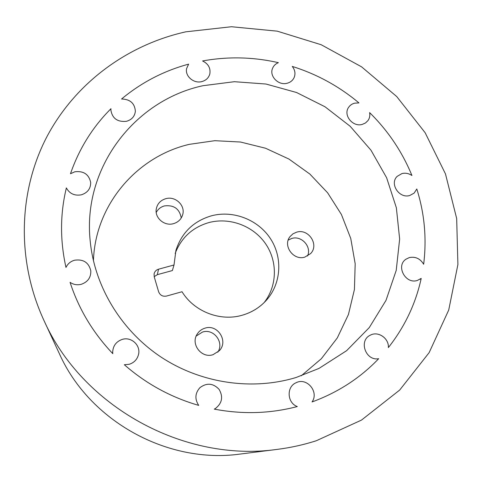 <?xml version="1.0" encoding="UTF-8"?>
<svg xmlns="http://www.w3.org/2000/svg" width="482" height="482" viewBox="0 0 482 482"><rect width="100%" height="100%" fill="white"/><g stroke="black" fill="none" stroke-linecap="round" stroke-linejoin="round"><path stroke-width="0.72" d="M185.811 31.824C127.754 44.742 75.572 82.573 46.905 136.701C18.617 190.896 16.117 259.937 43.85 320.235C82.121 406.422 183.865 462.732 277.222 449.387C290.634 447.682 303.666 444.796 316.331 440.735L361.494 420.087L399.68 390.065L429.137 352.637L448.724 310.034L457.9 264.57L456.671 218.497L445.476 173.912L425.13 132.713L396.728 96.557L361.584 66.841L321.205 44.742L277.24 31.161L231.474 26.733L185.811 31.824M277.222 449.387L240.464 454.02C167.609 464.329 89.399 421.051 59.449 353.842L43.85 320.235M156.228 212.502C157.976 209.146 160.723 206.947 164.47 205.904C173.996 204.82 179.587 208.851 181.238 217.997M165.874 198.662C175.406 195.831 185.57 205.507 182.678 214.701C181.268 219.268 178.189 222.262 173.436 223.678C164.398 226.401 154.457 217.81 156.288 208.893C157.397 203.657 160.59 200.247 165.874 198.662M196.198 336.056L202.5 332.05C213.719 328.23 224.528 342.443 217.768 352.209M205.019 328.146C217.587 323.856 228.673 341.142 219.37 350.673L213.044 354.686C201.512 358.68 190.342 344.07 197.204 334.074C199.078 331.134 201.681 329.158 205.019 328.146M288.224 240.066L291.779 238.451C301.575 235.3 311.95 246.838 307.522 256.014M296.623 232.161C308.51 228.287 319.409 244.832 310.637 253.562L304.847 257.105C293.436 260.889 282.464 245.573 290.062 236.566L292.96 233.83L296.623 232.161M296.141 377.478L318.939 368.441L346.618 350.679L369.278 327.585L386.004 300.37L396.216 270.402L399.65 239.072L396.355 207.742L386.618 177.731L370.983 150.215L350.161 126.266L325.031 106.787L296.599 92.52L265.98 84.031L234.36 81.699L203.012 85.7C134.586 100.298 81.988 167.971 90.285 241.904C94.906 286.977 121.362 330.724 161.175 357.156C201.102 383.413 252.2 390.824 296.141 377.478M301.196 375.839L321.355 358.71L337.286 337.954L348.426 314.535L354.433 289.459L355.18 263.762L350.757 238.463L341.425 214.514L327.615 192.794L309.89 174.086L288.935 159.048L265.516 148.227L240.494 142.021L214.785 140.69L189.336 144.341C136.936 156.469 95.123 204.748 93.442 260.864M264.094 302.642C277.385 285.874 277.728 261.148 265.407 243.506C253.128 225.823 229.667 217.075 208.977 222.545C192.601 227.293 181.328 237.59 175.165 253.424M174.02 264.992L175.918 250.411C181.696 232.601 193.583 221.057 211.592 215.767C233.366 210.032 258.075 219.672 270.444 238.638C282.88 257.557 281.343 283.663 266.251 300.394C259.816 307.456 251.917 312.366 242.56 315.132C220.479 321.819 194.174 311.697 182.033 291.743L166.495 296.062C162.687 296.731 160.06 295.291 158.62 291.761L154.216 276.795L154.095 273.866C154.686 271.493 156.168 269.938 158.548 269.197L174.02 264.992L172.369 270.559L157.313 274.668L154.186 276.692M90.803 270.77L90.803 270.77C88.76 262.503 83.356 258.985 74.59 260.214C70.589 261.365 67.721 263.775 65.974 267.438L65.974 267.438C67.721 263.781 70.595 261.371 74.59 260.22C83.356 258.991 88.76 262.503 90.803 270.77C91.038 277.463 87.857 281.976 81.265 284.302C77.204 285.302 73.469 284.645 70.071 282.332L70.071 282.338C78.717 308.956 92.954 332.725 112.788 353.649L112.68 352.059C113.047 345.739 116.246 341.515 122.271 339.4C131.273 336.472 140.877 345.323 138.539 354.439M112.68 352.059L112.68 352.065C113.047 345.733 116.246 341.515 122.271 339.394C131.279 336.466 140.877 345.323 138.539 354.433C137.274 359.361 134.195 362.639 129.309 364.265L124.338 364.735C146.124 383.799 170.917 397.349 198.717 405.386L198.717 405.386C194.62 399.12 195.029 393.21 199.94 387.649C206.796 382.588 213.177 383.154 219.087 389.348C223.359 396.813 222.142 403.199 215.43 408.507L214.279 409.122C242.585 414.502 270.257 413.646 297.304 406.555L297.31 406.549C287.097 402.994 286.26 386.859 295.978 382.792C306.745 376.966 319.325 391.902 312.041 401.952L312.035 401.958C319.319 391.908 306.745 376.966 295.972 382.798L295.978 382.792M423.66 264.244L423.648 264.25C420.208 258.593 415.418 256.376 409.29 257.593L405.983 259.189L409.296 257.587C415.43 256.37 420.214 258.587 423.66 264.244C426.829 238.632 424.546 213.544 416.803 188.98L414.104 193.131L409.814 195.481C399.247 198.921 389.257 183.69 397.192 176.346L401.946 173.58C405.434 172.749 408.766 173.393 411.929 175.508L411.929 175.508C408.772 173.381 405.446 172.743 401.952 173.574L397.192 176.346M420.039 279.259L421.208 278.409L417.376 280.44C405.495 284.549 395.559 265.871 405.989 259.183M358.976 102.925L354.68 103.154L358.976 102.925C339.159 86.332 316.921 74.162 292.267 66.42C295.068 70.011 295.671 73.764 294.074 77.674C292.67 80.56 290.321 82.428 287.025 83.278C278.367 85.724 269.052 76.054 272.565 68.311C273.668 65.672 275.602 63.793 278.367 62.678L278.373 62.666C275.602 63.787 273.668 65.666 272.565 68.311M348.564 107.42C350.016 105.251 352.053 103.835 354.68 103.154C352.053 103.823 350.016 105.245 348.57 107.414C342.973 115.102 352.71 127.29 362.205 124.416L365.464 122.994L367.971 120.596C369.628 118.235 370.176 115.572 369.616 112.613L369.622 112.601C370.182 115.566 369.634 118.229 367.971 120.596M186.594 68.583L188.619 64.142C163.766 70.866 141.407 82.488 121.56 98.997C130.122 99.226 134.725 103.305 135.37 111.24C134.755 116.391 131.779 119.753 126.453 121.313C117.451 122.169 112.258 118.421 110.878 110.077L110.962 108.721L110.878 110.077M209.833 73.915C210.73 68.119 208.32 63.805 202.591 60.967L202.591 60.955C208.32 63.793 210.736 68.113 209.833 73.909C208.7 77.897 205.989 80.47 201.711 81.621C193.722 83.784 184.889 76.144 186.594 68.577L188.625 64.13M90.688 182.461C88.893 174.309 83.597 170.749 74.818 171.785L70.48 173.731L74.818 171.791C83.597 170.755 88.887 174.315 90.688 182.461C90.712 188.661 87.597 192.782 81.344 194.824C74.541 195.993 69.547 193.692 66.365 187.914C60.087 213.869 59.955 240.379 65.974 267.438M121.56 99.003L121.56 98.997C130.128 99.214 134.731 103.299 135.37 111.24M292.261 66.432L292.267 66.42C295.074 70.004 295.677 73.758 294.08 77.674M416.803 188.98L414.104 193.137M312.041 401.952C338.039 392.402 360.253 377.984 378.683 358.686C365.742 361.283 358.403 340.654 370.236 335.231C378.009 330.73 389.094 338.262 388.378 347.57L388.372 347.576C389.082 338.268 378.002 330.736 370.23 335.231M199.94 387.649L199.94 387.649C206.79 382.594 213.171 383.16 219.087 389.348C223.353 396.813 222.136 403.199 215.43 408.507L215.43 408.507M112.788 353.643C92.954 332.719 78.717 308.95 70.071 282.332M70.48 173.731C79.138 148.709 92.628 127.037 110.962 108.709M202.591 60.955C227.92 56.358 253.177 56.93 278.373 62.666M369.622 112.601C388.04 130.73 402.145 151.697 411.935 175.502M421.208 278.409C415.689 303.732 404.747 326.784 388.378 347.57M297.31 406.549C270.263 413.646 242.591 414.502 214.285 409.116M198.717 405.386C170.917 397.343 146.124 383.793 124.338 364.735M158.548 269.197L157.313 274.668"/></g></svg>
